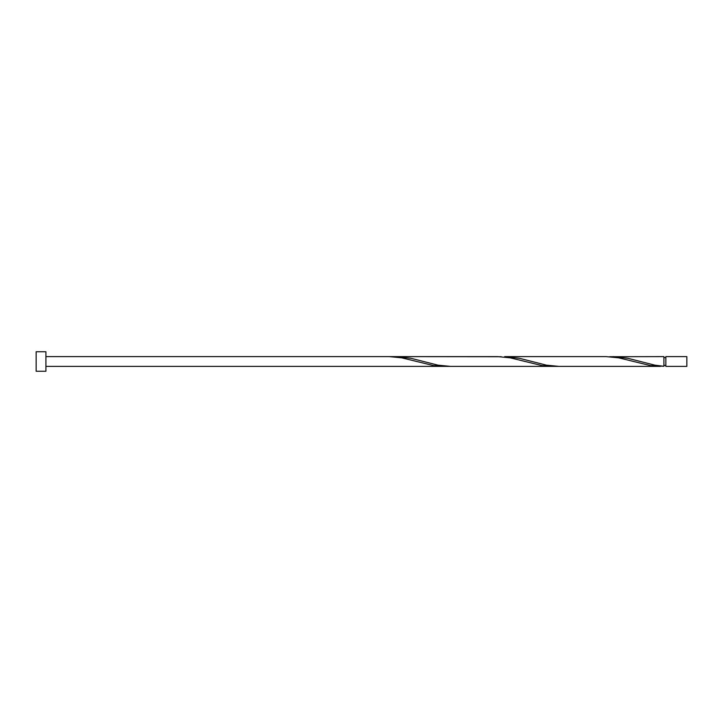 <?xml version="1.0" encoding="UTF-8"?>
<svg xmlns="http://www.w3.org/2000/svg" width="723" height="723" viewBox="0 0 723 723"><rect width="100%" height="100%" fill="white"/><g stroke="black" fill="none" stroke-linecap="round" stroke-linejoin="round"><path stroke-width="1.08" d="M686.85 361.5L686.85 366.38L665.847 366.38L665.847 356.62L686.85 356.62L686.85 361.5M45.91 361.5L45.91 371.261L36.15 371.261L36.15 351.74L45.91 351.74L45.91 361.5M660.433 366.38L558.906 366.38L546.407 365.16L519.295 358.265L504.681 356.62L606.208 356.62L618.707 357.84L650.339 365.567L663.895 366.281L663.895 356.62L609.67 356.719M665.847 365.404L663.895 365.404L663.895 366.281L654.857 365.16L627.745 358.265L613.131 356.62M558.906 366.38L450.456 366.38L437.957 365.16L410.845 358.265L396.231 356.62L501.22 356.719M396.231 356.62L392.77 356.719M555.445 366.281L541.889 365.567L510.257 357.84L497.758 356.62L389.308 356.62L401.807 357.84L433.439 365.567L446.995 366.281M45.91 366.38L551.983 366.38M389.308 356.62L45.91 356.62M665.847 357.596L663.895 357.596"/></g></svg>
